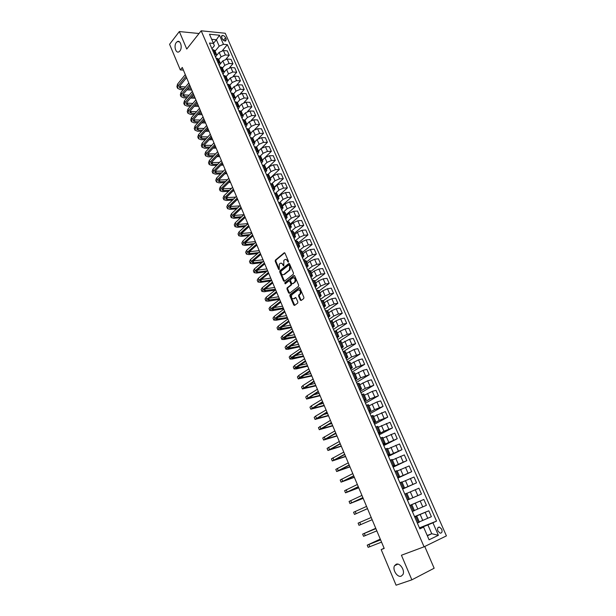 <?xml version="1.0" encoding="UTF-8"?>
<svg xmlns="http://www.w3.org/2000/svg" width="616" height="616" viewBox="0 0 616 616"><rect width="100%" height="100%" fill="white"/><g stroke="black" fill="none" stroke-linecap="round" stroke-linejoin="round"><path stroke-width="0.92" d="M288.365 262.17L288.481 261.346L284.985 253.176L284.168 252.822L275.352 260.145L275.221 261.276L278.648 269.361L279.24 269.592L279.294 264.141L280.134 263.44C281.142 262.809 282.012 263.201 282.736 264.603L283.784 265.889L283.845 260.406L284.7 259.698C285.716 259.051 286.594 259.444 287.333 260.853L288.365 262.17M396.196 564.248L394.563 565.719C392.161 569.607 397.351 577.793 401.208 576.145L402.895 574.613C405.266 570.655 399.977 562.524 396.196 564.248M176.322 42.489C173.535 45.769 175.768 53.769 178.933 51.821L179.895 50.974C182.706 47.74 180.496 39.694 177.339 41.611L176.322 42.489M441.703 529.213L439.508 527.08C437.668 527.111 437.129 528.428 437.907 531.03L440.086 533.171C441.949 533.133 442.488 531.816 441.703 529.213M300.292 300.1L301.139 300.5L303.726 298.56L303.904 297.382L299.93 288.103L299.083 287.71L290.028 294.679L289.859 295.834L293.755 305.02L294.587 305.421L297.728 303.049L297.828 301.948L296.15 297.998L295.31 297.597L293.793 298.752C291.607 298.806 290.96 297.466 291.861 294.733L297.99 290.005C300.2 289.928 300.862 291.276 299.961 294.04L298.714 295.025L298.606 296.134L300.292 300.1L301.27 300.4M199.037 33.51L179.333 31.555L186.748 49.041L201.178 30.8L424.07 546.808L401.432 555.239L411.865 579.833L396.088 585.2L381.181 549.595L384.199 548.425L182.282 67.452L180.303 69.916L183.399 70.109M179.333 31.555L169.577 44.298L180.303 69.916M293.316 274.22L293.486 273.042L289.582 263.91L288.75 263.54L279.849 270.77L279.718 271.895L283.553 280.935L284.369 281.32L293.316 274.22M294.733 275.96L298.675 285.162L298.56 286.286L289.458 293.324L288.635 292.931L286.979 289.027L287.087 287.918L290.821 284.985L290.937 283.868L289.836 281.273L289.004 280.888L285.247 283.861L284.754 282.813L293.894 275.575L294.733 275.96M221.637 37.306L222.284 38.785C223.2 40.371 224.355 41.118 225.741 41.018L226.249 39.162L225.602 37.692C224.678 36.105 223.523 35.358 222.137 35.466L221.637 37.306M201.178 30.8L225.233 33.256L446.423 535.882L424.07 546.808M211.942 48.71L214.383 45.73L213.475 43.413L209.494 43.051L419.858 528.859L423.585 527.127L419.696 528.49M213.475 43.413L209.486 34.234L219.496 35.235L223.477 44.321L219.188 46.162L215.092 51.113M222.407 50.604L227.358 44.675L223.477 44.321M227.358 44.675L436.536 521.105L432.925 522.784L438.392 535.289L429.082 539.793L423.585 527.127M411.865 579.833L434.149 568.229L424.747 546.477M384.115 548.225L381.181 549.595M213.452 43.351L216.393 39.755L211.688 39.309M219.188 46.162L216.393 39.755L219.496 35.235M427.204 535.466L431.739 533.726L427.904 524.932L419.581 528.228M414.56 516.632L428.798 510.787L431.392 516.701L419.296 521.898M428.798 510.787L414.645 516.824M409.725 505.459L423.839 499.453L426.411 505.336L414.352 510.51M423.839 499.453L409.755 505.536M407.415 500.123L421.467 494.047L407.392 500.084M421.467 494.047L418.911 488.203L406.907 493.347M402.625 489.065L416.555 482.836L402.541 488.873M416.555 482.836L414.014 477.03L402.048 482.151M397.867 478.085L411.673 471.694L397.72 477.731M411.673 471.694L409.147 465.935L397.228 471.032M393.147 467.174L406.83 460.637L392.931 466.674M406.83 460.637L404.319 454.908L392.438 459.983M388.45 456.333L402.017 449.649L388.172 455.686M402.017 449.649L399.522 443.967L387.68 449.01M383.791 445.568L397.235 438.731L383.445 444.775M397.235 438.731L394.764 433.087L382.952 438.115M379.156 434.873L392.484 427.897L383.945 431.208L378.748 433.933M392.484 427.897L390.028 422.283L378.255 427.296M374.559 424.247L387.772 417.124L379.233 420.382L374.089 423.169M387.772 417.124L385.331 411.557L373.589 416.539M369.985 413.698L383.083 406.429L374.559 409.632L369.454 412.466M383.083 406.429L380.657 400.9L376.954 402.002L368.961 405.859M365.45 403.21L378.432 395.803L369.916 398.952L364.857 401.84M378.432 395.803L376.022 390.305L372.31 391.368L364.356 395.256M360.938 392.792L373.804 385.254L365.296 388.342L360.283 391.291M373.804 385.254L371.41 379.787L367.69 380.804L359.79 384.715M356.456 382.444L369.215 374.767L360.714 377.8L355.748 380.804M369.215 374.767L366.836 369.338L363.109 370.308L355.247 374.243M351.998 372.156L364.649 364.349L356.156 367.329L351.236 370.385M364.649 364.349L362.285 358.959L358.558 359.875L350.735 363.84M347.578 361.939L360.114 354L351.636 356.934L346.754 360.037M360.114 354L357.773 348.648L354.031 349.518L346.254 353.507M343.181 351.79L355.609 343.72L351.867 344.575L347.139 346.6L342.304 349.757M355.609 343.72L353.284 338.4L349.534 339.231L341.803 343.243M339.062 341.541L351.135 333.51L347.393 334.311L342.673 336.336L337.876 339.539M351.135 333.51L348.825 328.228L345.068 329.006L340.363 331.023L337.375 333.048M335.466 331.008L346.692 323.361L342.935 324.124L338.238 326.134L333.479 329.391M346.692 323.361L344.39 318.11L340.633 318.849L335.943 320.859L332.979 322.915M331.67 320.674L342.273 313.282L338.515 313.998L333.834 316L329.113 319.311M342.273 313.282L339.994 308.062L336.228 308.755L331.554 310.757L328.613 312.843M327.62 310.587L337.884 303.264L334.118 303.934L329.452 305.936L324.778 309.294M337.884 303.264L335.62 298.082L331.847 298.729L327.188 300.731L324.278 302.841M323.361 300.731L333.525 293.308L329.752 293.94L325.102 295.934L320.466 299.338M333.525 293.308L331.269 288.165L327.496 288.773L322.853 290.76L319.966 292.9M319.111 290.945L329.198 283.422L325.417 284.014L320.782 286.001L316.185 289.443M329.198 283.422L326.957 278.309L323.177 278.871L318.541 280.858L315.685 283.029M314.899 281.219L324.894 273.596L321.105 274.143L316.485 276.122L311.927 279.618M324.894 273.596L322.661 268.514L318.88 269.038L314.26 271.017L311.426 273.219M310.703 271.556L320.613 263.833L316.824 264.341L312.22 266.312L307.7 269.854M320.613 263.833L318.403 258.782L314.614 259.267L310.01 261.238L307.199 263.471M306.537 261.946L316.362 254.131L312.574 254.6L307.977 256.564L303.503 260.152M316.362 254.131L314.168 249.11L310.372 249.557L305.782 251.52L302.995 253.777M302.394 252.406L312.143 244.49L308.346 244.922L303.765 246.877L299.322 250.512M312.143 244.49L309.956 239.509L306.16 239.909L301.586 241.865L298.822 244.152M298.283 242.92L307.946 234.912L304.142 235.297L299.576 237.252L295.18 240.925M307.946 234.912L305.775 229.96L301.971 230.322L297.413 232.27L294.671 234.588M294.194 233.495L303.773 225.394L299.969 225.741L295.418 227.689L291.106 231.362M303.773 225.394L301.617 220.474L297.805 220.798L293.262 222.738L290.544 225.079M290.136 224.132L299.63 215.939L295.819 216.247L291.283 218.187L287.241 221.698M299.63 215.939L297.49 211.042L293.67 211.327L289.143 213.267L286.448 215.631M286.094 214.815L295.511 206.537L291.699 206.807L287.171 208.739L283.383 212.104M295.511 206.537L293.385 201.671L289.566 201.925L285.046 203.858L282.374 206.245M282.082 205.567L291.422 197.197L287.603 197.428L283.09 199.361L279.525 202.579M291.422 197.197L289.304 192.361L285.478 192.569L280.981 194.502L278.332 196.92M278.093 196.373L287.356 187.911L283.529 188.103L279.033 190.028L275.683 193.116M287.356 187.911L285.247 183.106L281.42 183.283L276.938 185.2L274.305 187.649M274.128 187.233L283.314 178.686L279.487 178.84L275.005 180.757L271.833 183.73M283.314 178.686L281.219 173.912L277.392 174.051L272.919 175.96L270.309 178.432M270.185 178.147L279.294 169.516L275.46 169.639L270.994 171.548L267.991 174.42M279.294 169.516L277.215 164.772L273.381 164.872L268.923 166.782L266.343 169.277M266.274 169.115L275.306 160.406L271.464 160.491L267.013 162.393L264.141 165.188M275.306 160.406L273.235 155.686L269.4 155.756L264.949 157.657L262.393 160.175L271.333 151.344L269.284 146.662L265.442 146.693L261.007 148.587L258.466 151.128M271.333 151.344L267.498 151.397L263.055 153.299L260.298 156.033M261.762 147.971L267.39 142.342L263.548 142.358L259.12 144.252L256.456 146.939M267.39 142.342L265.35 137.684L261.507 137.684L257.088 139.57L254.57 142.134M258.296 138.662L263.471 133.395L259.629 133.379L255.216 135.266L252.629 137.922M263.471 133.395L261.446 128.767L257.596 128.729L253.191 130.615L250.697 133.202M254.747 129.506L259.575 124.509L255.725 124.447L251.328 126.334L248.802 128.975M259.575 124.509L257.557 119.904L253.707 119.827L249.318 121.714L246.839 124.316M251.159 120.451L255.702 115.669L251.852 115.577L247.463 117.456L244.991 120.089M255.702 115.669L253.7 111.096L249.85 110.988L245.468 112.859L243.012 115.492M247.555 111.481L251.852 106.884L248.002 106.761L243.628 108.632L241.179 111.273L238.777 110.68M251.852 106.884L249.865 102.333L246.007 102.194L241.641 104.066L239.208 106.714M243.951 102.587L248.032 98.152L244.175 97.998L239.809 99.861L237.383 102.526M248.032 98.152L246.046 93.632L242.188 93.455L237.838 95.318L235.42 97.998M240.34 93.771L244.229 89.466L240.363 89.282L236.02 91.145L233.618 93.825M244.229 89.466L242.257 84.977L238.4 84.769L234.057 86.625L231.662 89.328M236.737 85.008L240.448 80.842L236.583 80.619L232.247 82.475L229.868 85.185M240.448 80.842L238.492 76.376L234.627 76.138L230.299 77.993L227.928 80.704M233.141 76.322L236.69 72.264L232.825 72.01L228.505 73.858L226.141 76.592M236.69 72.264L234.742 67.822L230.877 67.56L226.565 69.4L224.209 72.141M229.552 67.691L232.956 63.741L229.083 63.456L224.778 65.296L222.43 68.045M232.956 63.741L231.023 59.328L227.15 59.028L222.853 60.868L220.497 63.648M225.972 59.121L229.244 55.263L225.371 54.947L221.075 56.788L218.749 59.559M229.244 55.263L227.319 50.874L223.446 50.543L219.157 52.383L216.794 55.224M427.358 535.82L431.739 533.726L438.392 535.289M215.623 57.203L216.693 54.816L214.252 54.046M219.319 65.743L220.412 63.386L217.979 62.647M223.046 74.344L224.147 72.003L221.721 71.294M226.788 82.991L227.912 80.673L225.487 79.988M230.553 91.684L231.693 89.397L229.283 88.743M234.342 100.439L235.505 98.175L233.094 97.551M238.153 109.248L239.331 107.007L236.929 106.414M241.996 118.103L243.189 115.893L240.787 115.323M245.853 127.019L247.062 124.832L244.675 124.293M249.734 135.982L250.966 133.826L248.579 133.318M253.646 145.006L254.893 142.881L252.514 142.404M257.573 154.085L258.843 151.99L256.472 151.536M261.53 163.225L262.816 161.153L260.452 160.73M265.511 172.418L266.813 170.37L264.457 169.985M269.515 181.666L270.84 179.649L268.491 179.294M273.543 190.975L274.89 188.989L272.549 188.665M277.6 200.339L278.963 198.383L276.63 198.09M281.681 209.763L283.067 207.838L280.734 207.577M285.786 219.25L287.195 217.348L284.869 217.125M289.92 228.79L291.345 226.927L289.035 226.734M294.078 238.4L295.526 236.559L293.216 236.405M298.267 248.063L299.73 246.261L297.436 246.138M302.479 257.788L303.965 256.017L301.671 255.933M306.714 267.583L308.223 265.843L305.944 265.789M310.988 277.431L312.512 275.729L310.241 275.714M315.276 287.349L316.832 285.678L314.56 285.701M319.596 297.328L321.175 295.695L318.919 295.749M323.947 307.376L325.548 305.775L323.3 305.875M328.328 317.486L329.945 315.916L327.704 316.054M332.732 327.666L334.38 326.134L332.147 326.311M337.168 337.907L338.839 336.413L336.613 336.629M341.634 348.217L343.328 346.762L341.11 347.016M346.13 358.597L347.84 357.18L345.638 357.473M350.658 369.046L352.39 367.66L350.196 367.998M355.209 379.564L356.972 378.216L354.785 378.594M359.79 390.151L361.577 388.842L359.405 389.266M364.41 400.816L366.22 399.545L364.056 400M369.053 411.542L370.894 410.31L368.738 410.818M373.735 422.345L375.591 421.159L373.458 421.706M378.44 433.225L380.326 432.07L378.201 432.663M383.183 444.175L385.092 443.066L382.983 443.697M387.957 455.193L389.897 454.131L387.787 454.808M392.762 466.297L394.725 465.273L392.638 465.996M397.605 477.469L399.592 476.491L397.512 477.261M402.479 488.727L404.496 487.787L402.425 488.603M407.384 500.053L409.432 499.16L407.368 500.03M414.707 516.963L416.793 516.139L414.753 517.078M419.427 527.873L436.536 521.105M214.815 50.481L212.328 49.603M218.518 59.021L216.039 58.166M222.245 67.614L219.773 66.79M225.995 76.261L223.531 75.46M229.768 84.954L227.304 84.184M233.556 93.701L231.108 92.962M237.376 102.502L234.935 101.794M241.218 111.357L243.189 115.893M245.083 120.266L242.65 119.62M248.972 129.229L246.546 128.621M252.883 138.254L250.466 137.668M256.818 147.332L254.408 146.777M260.784 156.456L258.381 155.94M264.764 165.65L262.37 165.165M268.776 174.898L266.389 174.444M272.811 184.199L270.432 183.784M276.877 193.563L274.505 193.178M280.958 202.98L278.594 202.641M285.077 212.466L282.721 212.15M289.212 222.006L286.863 221.729M293.378 231.608L291.037 231.37M297.567 241.272L295.241 241.072M301.786 250.997L299.468 250.835M306.029 260.784L303.719 260.66M310.302 270.632L308 270.547M314.607 280.55L312.312 280.503M318.934 290.529L316.647 290.521M323.292 300.57L321.013 300.6M327.673 310.68L325.41 310.749M332.086 320.859L329.837 320.967M336.529 331.1L334.288 331.254M341.002 341.41L338.769 341.603M345.507 351.79L343.281 352.021M350.034 362.239L347.824 362.516M354.6 372.757L352.398 373.073M359.19 383.337L357.003 383.706M363.817 394.001L361.638 394.409M368.468 404.727L366.304 405.182M373.157 415.531L371.001 416.031M380.326 432.07L377.862 426.387L375.729 426.957M382.621 437.352L380.488 437.953M389.897 454.131L387.395 448.363L385.285 449.025M392.215 459.482L390.113 460.167M399.592 476.491L397.058 470.647L394.972 471.394M404.496 487.787L401.94 481.905L399.869 482.698M409.432 499.16L406.86 493.239L404.797 494.078M411.811 504.65L414.399 510.618L412.35 511.534M416.793 516.139L419.396 522.145L417.363 523.115M427.904 524.932L432.925 522.784M287.788 261.916L288.434 261.831L287.98 260.776L285.732 259.382M281.15 263.14L283.391 264.526L283.837 265.573L283.191 265.658M284.723 252.822L276.007 260.067L275.876 261.199L279.294 269.277L278.648 269.361M289.297 263.54L280.496 270.686L280.372 271.81L284.484 281.219M289.243 265.327L288.665 265.065L280.873 271.371L281.227 273.296C281.951 274.705 282.821 275.106 283.837 274.49L289.327 270.07L289.72 266.443L289.243 265.327L289.89 265.242L288.981 265.026M289.89 265.242L290.367 266.358L289.974 269.977L284.484 274.397M289.428 280.827L290.483 281.181L291.584 283.768L291.468 284.885L287.734 287.818L287.626 288.927L289.582 293.224M294.44 275.575L285.4 282.713L285.454 283.699M294.564 282.066L294.718 281.928C295.642 279.156 295.002 277.816 292.793 277.908L290.652 279.602L290.529 280.727L291.637 283.322L292.469 283.707L295.364 281.835C296.319 279.325 295.757 277.939 293.678 277.67M295.218 281.966L293.116 283.606M298.852 289.774C300.955 290.02 301.54 291.406 300.608 293.932L299.361 294.918L299.253 296.026L300.939 299.984M295.826 297.59L294.44 298.645M299.615 287.703L290.621 294.625L290.506 295.734L294.725 305.32M177.516 88.157L176.907 86.679L177.547 84.123L185.293 74.613M183.252 89.69L180.172 89.551L177.593 88.327L178.24 85.778L185.994 76.284M186.571 77.662L179.857 85.863L179.425 87.564L181.135 88.373L184.222 88.519M179.441 86.525L185.501 86.972M187.849 88.689L191.268 88.85M189.127 87.149L190.583 87.218M191.784 90.082L186.879 89.859M180.958 96.435L180.334 94.941L180.996 92.415L188.804 82.983M186.856 97.913L183.599 97.79L181.027 96.604L181.689 94.086L189.505 84.662M190.075 86.017L183.306 94.148L182.86 95.834L184.569 96.627L187.834 96.751M182.898 94.787L189.151 95.187M191.507 96.897L194.695 97.02M192.823 95.334L194.009 95.38M195.203 98.229L190.529 98.052M184.407 104.759L183.784 103.257L184.461 100.762L192.331 91.399M190.49 106.183L187.048 106.075L184.477 104.928L185.162 102.433L193.039 93.085M193.601 94.417L186.779 102.487L186.325 104.15L188.026 104.92L191.468 105.028M186.379 103.088L192.831 103.442M195.187 105.144L198.144 105.236M196.55 103.565L197.451 103.588M198.645 106.429L194.202 106.291M187.888 113.128L187.256 111.619L187.949 109.148L195.888 99.861M194.148 114.491L190.513 114.407L187.957 113.29L188.65 110.834L196.596 101.555M197.151 102.864L190.267 110.872L189.805 112.52L191.499 113.259L195.141 113.352M189.882 111.442L196.543 111.735M198.906 113.436L201.617 113.506M200.308 111.835L200.916 111.85M202.11 114.676L197.913 114.576M191.384 121.552L190.744 120.02L191.46 117.587L199.461 108.37M197.836 122.846L193.994 122.792L191.445 121.714L192.161 119.281L200.177 110.079M200.716 111.365L193.778 119.311L193.301 120.936L194.995 121.652L198.837 121.714M193.401 119.843L200.285 120.074M202.656 121.776L205.105 121.814M205.59 122.969L201.655 122.907M194.895 130.022L194.256 128.482L194.987 126.072L203.057 116.932M201.555 131.254L197.505 131.223L194.964 130.176L195.696 127.781L203.78 118.657M204.304 119.912L197.312 127.797L196.82 129.399L198.506 130.091L202.564 130.13M196.951 128.29L204.058 128.467M206.437 130.161L208.616 130.176M209.086 131.3L205.421 131.277M198.437 138.538L197.79 136.983L198.537 134.611L206.668 125.549M205.305 139.701L201.032 139.701L198.498 138.692L199.253 136.329L207.4 127.281M207.915 128.513L200.862 136.329L200.362 137.915L202.04 138.585L206.321 138.585M200.516 136.791L207.862 136.891M210.249 138.585L212.143 138.585M212.612 139.693L209.232 139.693M201.994 147.109L201.34 145.538L202.11 143.197L210.31 134.211M209.086 148.186L204.574 148.233L202.056 147.255L202.826 144.922L211.042 135.951M211.55 137.168L204.443 144.914L203.919 146.477L205.598 147.124L210.11 147.085M204.112 145.338L211.704 145.368M214.099 147.055L215.692 147.039M216.147 148.125L213.067 148.156M205.567 155.725L204.912 154.146L205.698 151.836L213.968 142.927M212.897 156.726L208.146 156.811L205.629 155.871L206.422 153.569L214.707 144.683M215.2 145.869L208.031 153.546L207.507 155.086L209.178 155.709L213.929 155.632M207.723 153.931L215.585 153.885M217.979 155.571L219.265 155.548M219.712 156.61L216.947 156.656M209.17 164.395L208.508 162.801L209.309 160.522L217.648 151.698M216.747 165.311L211.735 165.434L209.232 164.541L210.033 162.27L218.387 153.461M218.88 154.624L211.65 162.231L211.111 163.748L212.774 164.349L217.787 164.226M211.365 162.57L219.496 162.447M221.906 164.126L222.853 164.102M223.292 165.142L220.859 165.204M212.79 173.111L212.12 171.51L212.944 169.261L221.352 160.522M220.628 173.935L215.338 174.12L212.851 173.258L213.675 171.017L222.099 162.293M222.576 163.433L215.284 170.971L214.73 172.465L216.393 173.034L221.683 172.865M215.03 171.263L223.454 171.055M225.864 172.726L226.472 172.703M226.896 173.727L224.817 173.797M216.432 181.889L215.762 180.265L216.601 178.055L225.079 169.392M224.555 182.613L218.973 182.844L216.485 182.028L217.333 179.818L225.826 171.171M226.295 172.287L218.942 179.756L218.38 181.227L220.028 181.782L225.61 181.543M218.719 180.011L227.45 179.703M230.523 182.359L228.805 182.428M220.097 190.706L219.419 189.081L220.274 186.902L228.829 178.317M228.513 191.33L222.622 191.63L220.151 190.845L221.013 188.673L229.575 180.111M230.037 181.204L222.622 188.596L222.045 190.051L223.693 190.567L229.575 190.275M222.438 188.804L231.485 188.396M234.165 191.037L232.848 191.106M223.777 199.584L223.092 197.944L223.978 195.796L232.594 187.303M232.509 200.092L226.295 200.462L223.831 199.723L224.717 197.582L233.356 189.104M233.803 190.167L226.326 197.49L225.733 198.922L227.373 199.415L233.587 199.045M226.18 197.644L235.566 197.128M237.83 199.769L236.929 199.823M227.489 208.516L226.796 206.853L227.697 204.743L236.39 196.335M236.552 208.901L229.991 209.348L227.543 208.647L228.444 206.545L237.152 198.152M237.591 199.191L230.053 206.437L229.445 207.838L231.077 208.308L237.637 207.869M229.953 206.537L239.701 205.906M241.518 208.555L241.056 208.585M231.216 217.494L230.523 215.823L231.439 213.752L240.209 205.428M240.64 217.748L233.71 218.287L231.27 217.625L232.194 215.554L240.971 207.253M241.395 208.262L233.795 215.438L233.179 216.817L234.804 217.263L241.734 216.732M233.757 215.477L243.882 214.73M234.965 226.534L234.265 224.848L235.204 222.807L244.044 214.576M244.768 226.642L237.453 227.281L235.019 226.657L235.959 224.624L244.814 216.409M245.23 217.394L237.568 224.494L236.937 225.849L238.554 226.265L245.876 225.633M237.591 224.47L247.84 223.616M238.739 235.628L238.03 233.926L238.993 231.924L247.909 223.777M248.949 235.582L241.21 236.328L238.792 235.743L239.755 233.749L248.687 225.625M249.087 226.58L241.356 233.603L240.71 234.935L242.319 235.32L250.065 234.588M241.457 233.518L251.597 232.571M242.535 244.768L241.826 243.05L242.804 241.087L251.798 233.033M253.184 244.567L244.999 245.422L242.589 244.891L243.566 242.927L252.575 234.896M252.968 235.828L245.176 242.766L244.514 244.075L246.115 244.429L254.308 243.574M246.115 244.429L245.353 242.604L255.386 241.58M246.354 253.969L245.638 252.244L246.639 250.312L255.709 242.35M257.473 253.584L248.802 254.577L246.4 254.085L247.409 252.16L256.495 244.221M256.872 245.122L249.01 251.983L248.34 253.268L249.934 253.6L258.612 252.614M249.28 251.751L259.19 250.643M250.196 263.232L249.472 261.484L250.496 259.59L259.644 251.721M261.831 262.647L252.637 263.794L250.242 263.34L251.274 261.454L260.429 253.607M260.799 254.477L252.876 261.261L252.183 262.516L253.769 262.824L262.97 261.685M253.245 260.945L263.017 259.752M254.069 272.541L253.338 270.778L254.377 268.93L263.602 261.153M266.243 271.748L256.487 273.057L254.108 272.649L255.155 270.801L264.395 263.047M264.749 263.894L256.757 270.593L256.056 271.825L257.634 272.103L267.398 270.801M257.242 270.193L266.867 268.923M257.958 281.912L257.219 280.134L258.281 278.324L267.583 270.64M270.732 280.888L260.368 282.382L257.996 282.012L259.067 280.211L268.384 272.549M268.73 273.365L260.668 279.98L259.952 281.189L261.523 281.435L271.517 280.003M261.269 279.487L270.74 278.155M261.869 291.337L261.13 289.551L262.216 287.772L271.594 280.188M275.298 290.059L264.264 291.761L261.908 291.437L263.001 289.666L272.395 282.105M272.726 282.898L264.603 289.428L263.871 290.613L275.414 289.297M265.334 288.835L274.636 287.433M265.804 300.824L265.057 299.022L266.166 297.282L275.629 289.797M279.625 299.322L268.191 301.193L265.85 300.924L266.959 299.191L276.438 291.73M276.753 292.485L268.561 298.929L267.814 300.092L279.341 298.645M269.438 298.244L278.555 296.773M269.77 310.372L269.015 308.547L270.147 306.853L279.687 299.468M283.56 308.701L272.141 310.687L269.808 310.464L270.94 308.77L280.503 301.409M280.804 302.14L271.779 309.625L283.291 308.054M273.581 307.692L282.498 306.167M273.758 319.974L272.996 318.133L274.151 316.478L283.768 309.194M287.526 318.133L276.114 320.243L273.797 320.058L274.952 318.41L284.592 311.149M284.885 311.85L275.768 319.219L287.264 317.517M277.77 317.202L286.463 315.615M277.77 329.637L277 327.781L278.178 326.164L287.88 318.988M291.507 327.627L280.111 329.853L277.801 329.722L278.986 328.112L288.704 320.951M288.989 321.621L279.787 328.875L291.26 327.034M282.005 326.757L290.459 325.125M281.805 339.354L281.027 337.491L282.228 335.913L292.015 328.844M295.518 337.183L284.13 339.524L281.835 339.439L283.044 337.876L292.846 330.815M293.116 331.454L283.822 338.592L295.28 336.613M286.286 336.359L294.471 334.696M285.863 349.141L285.085 347.255L286.309 345.722L296.18 338.754M299.553 346.793L288.18 349.257L285.901 349.218L287.125 347.694L297.012 340.748M297.266 341.349L287.888 348.371L299.33 346.254M290.629 346.007L298.514 344.321M289.951 358.982L289.166 357.088L290.413 355.594L300.369 348.733M303.611 356.464L292.246 359.051L289.982 359.059L291.237 357.58L301.209 350.735M301.447 351.312L291.984 358.204L303.395 355.948M295.025 355.709L302.579 354.007M294.063 368.892L293.27 366.974L294.54 365.527L304.581 358.774M307.7 366.189L296.35 368.907L294.094 368.961L295.372 367.521L305.428 360.791M305.659 361.33L296.096 368.106L307.492 365.712M299.491 365.45L306.676 363.756M298.206 378.863L297.405 376.923L298.698 375.529L308.824 368.884M311.804 375.976L298.229 378.925L299.53 377.531L309.679 370.909M309.894 371.417L300.246 378.07L311.619 375.529M304.035 375.229L310.787 373.558M302.371 388.896L301.555 386.94L302.88 385.585L313.097 379.056M315.939 385.832L302.394 388.95L313.952 381.096M314.152 381.566L304.412 388.095L315.762 385.408M308.67 385.054L314.93 383.429M306.56 398.991L305.744 397.02L307.084 395.711L317.394 389.289M320.104 395.742L306.583 399.045L318.256 391.345M318.441 391.784L308.608 398.182L319.935 395.349M313.413 394.902L319.103 393.355M310.78 409.147L309.956 407.161L311.326 405.898L321.721 399.592M324.293 405.713L310.803 409.201L322.591 401.663M322.761 402.063L312.828 408.331L324.139 405.351M318.272 404.766L323.3 403.349M315.022 419.373L314.191 417.371L315.585 416.147L326.072 409.963M328.505 415.746L315.046 419.419L326.95 412.042M327.104 412.412L317.078 418.549L328.366 415.423M323.3 414.645L327.52 413.405M319.296 429.66L318.457 427.643L330.453 420.397M332.74 425.849L319.311 429.706L331.339 422.499M331.477 422.83L321.352 428.836L332.617 425.548M328.52 424.516L331.762 423.515M323.593 440.017L322.745 437.984L334.865 430.907M337.006 436.012L323.608 440.055L335.751 433.017M335.874 433.317L325.656 439.185L336.898 435.743M334.011 434.349L336.036 433.702M327.92 450.442L327.065 448.386L339.308 441.48M341.303 446.238L327.935 450.473L340.194 443.605M340.309 443.867L329.991 449.595L341.202 446.007M339.863 444.105L340.34 443.943M332.278 460.93L331.416 458.858L343.774 452.121M345.622 456.533L332.286 460.96L344.667 454.262M344.767 454.493L334.349 460.083L345.538 456.325M336.659 471.494L335.789 469.4L348.271 462.839M349.973 466.89L336.667 471.517L349.172 464.988M349.257 465.18L338.738 470.632L349.903 466.72M354.346 477.315L341.079 482.135L340.194 480.01L352.799 473.627M341.079 482.135L353.707 475.791M353.769 475.945L343.158 481.25L354.292 477.177M345.514 492.815L344.629 490.683L357.357 484.484M358.751 487.803L345.514 492.831L358.273 486.663M358.32 486.779L347.601 491.938L358.712 487.703M349.98 503.58L349.087 501.432L361.946 495.41M363.186 498.359L349.988 503.588L362.87 497.605M362.901 497.682L352.075 502.695L363.155 498.29M354.477 514.414L353.584 512.25L366.566 506.414M367.506 508.662L354.485 514.422L367.49 508.623M359.767 522.414L360.676 524.616L359.012 525.325L358.104 523.138L371.217 517.486M360.676 524.616L372.149 519.712M375.745 528.289L362.655 534.103L375.899 528.636M362.655 534.103L363.563 536.305L376.838 530.877M375.883 528.605L364.757 533.194L375.76 528.32M380.288 539.108L367.236 545.137L380.611 539.862M367.236 545.145L368.152 547.347L381.558 542.118M380.58 539.793L369.346 544.228L380.318 539.177M422.784 520.497L420.197 514.545M417.81 509.062L415.238 503.157M412.874 497.713L410.318 491.845M407.969 486.44L405.436 480.611M403.095 475.244L400.577 469.446M398.259 464.118L395.757 458.366M393.455 453.076L390.968 447.362M388.681 442.103L386.217 436.428M383.945 431.208L381.489 425.571M379.233 420.382L376.8 414.784M374.559 409.632L372.141 404.065M369.916 398.952L367.506 393.424M365.296 388.342L362.909 382.852M360.714 377.8L358.343 372.349M356.156 367.329L353.8 361.915M351.636 356.934L349.295 351.551M347.139 346.6L344.814 341.249M342.673 336.336L340.363 331.023M338.238 326.134L335.943 320.859M333.834 316L331.554 310.757M329.452 305.936L327.188 300.731M325.102 295.934L322.853 290.76M320.782 286.001L318.541 280.858M316.485 276.122L314.26 271.017M312.22 266.312L310.01 261.238M307.977 256.564L305.782 251.52M303.765 246.877L301.586 241.865M299.576 237.252L297.413 232.27M295.418 227.689L293.262 222.738M291.283 218.187L289.143 213.267M287.171 208.739L285.046 203.858M283.09 199.361L280.981 194.502M279.033 190.028L276.938 185.2M275.005 180.757L272.919 175.96M270.994 171.548L268.923 166.782M267.013 162.393L264.949 157.657M263.055 153.299L261.007 148.587M259.12 144.252L257.088 139.57M255.216 135.266L253.191 130.615M251.328 126.334L249.318 121.714M247.463 117.456L245.468 112.859M243.628 108.632L241.641 104.066M239.809 99.861L237.838 95.318M236.02 91.145L234.057 86.625M232.247 82.475L230.299 77.993M228.505 73.858L226.565 69.4M224.778 65.296L222.853 60.868M221.075 56.788L219.157 52.383M215.384 54.139L213.459 49.696M225.371 54.947L223.446 50.543M229.083 63.456L227.15 59.028M219.104 62.724L217.163 58.258M232.825 72.01L230.877 67.56M222.846 71.364L220.898 66.867M236.583 80.619L234.627 76.138M226.611 80.057L224.655 75.529M240.363 89.282L238.4 84.769M230.407 88.796L228.428 84.246M244.175 97.998L242.188 93.455M234.219 97.597L232.232 93.016M248.002 106.761L246.007 102.194M238.053 106.445L236.051 101.84M251.852 115.577L249.85 110.988M241.911 115.354L239.901 110.711M255.725 124.447L253.707 119.827M245.792 124.309L243.774 119.643M259.629 133.379L257.596 128.729M249.703 133.326L247.663 128.629M263.548 142.358L261.507 137.684M253.63 142.396L251.582 137.668M267.498 151.397L265.442 146.693M257.588 151.521L255.525 146.77M271.464 160.491L269.4 155.756M261.569 160.707L259.498 155.925M275.46 169.639L273.381 164.872M265.573 169.947L263.486 165.134M279.487 178.84L277.392 174.051M269.6 179.248L267.506 174.405M283.529 188.103L281.42 183.283M273.658 188.604L271.548 183.73M287.603 197.428L285.478 192.569M277.739 198.021L275.614 193.116M291.699 206.807L289.566 201.925M281.851 207.5L279.71 202.564M295.819 216.247L293.67 211.327M285.978 217.04L283.83 212.073M299.969 225.741L297.805 220.798M290.144 226.634L287.972 221.637M304.142 235.297L301.971 230.322M294.325 236.29L292.146 231.262M308.346 244.922L306.16 239.909M298.537 246.015L296.342 240.948M312.574 254.6L310.372 249.557M302.779 255.794L300.57 250.704M316.824 264.341L314.614 259.267M307.045 265.642L304.828 260.514M321.105 274.143L318.88 269.038M311.342 275.552L309.109 270.393M325.417 284.014L323.177 278.871M315.661 285.531L313.413 280.334M329.752 293.94L327.496 288.773M320.02 295.572L317.748 290.344M334.118 303.934L331.847 298.729M324.393 305.675L322.114 300.416M338.515 313.998L336.228 308.755M328.805 315.846L326.511 310.549M342.935 324.124L340.633 318.849M333.241 326.087L330.931 320.751M347.393 334.311L345.068 329.006M337.707 336.39L335.381 331.023M351.867 344.575L349.534 339.231M342.203 346.77L339.863 341.364M356.379 354.901L354.031 349.518M346.731 357.211L344.375 351.767M360.922 365.288L358.558 359.875M351.289 367.721L348.918 362.247M365.488 375.752L363.109 370.308M355.871 378.309L353.484 372.796M370.093 386.286L367.69 380.804M360.491 388.958L358.089 383.414M374.721 396.889L372.31 391.368M365.142 399.684L362.716 394.101M379.379 407.561L376.954 402.002M369.823 410.487L367.382 404.858M384.076 418.31L381.635 412.712M374.536 421.359L372.079 415.692M388.804 429.121L386.34 423.492M379.279 432.301L376.807 426.603M393.555 440.017L391.083 434.342M384.053 443.327L381.566 437.583M398.344 450.981L395.849 445.268M388.865 454.423L386.355 448.64M403.164 462.015L400.654 456.271M393.701 465.596L391.183 459.775M408.023 473.134L405.497 467.344M398.583 476.846L396.042 470.986M412.913 484.322L410.364 478.493M403.488 488.172L400.931 482.274M417.833 495.587L415.269 489.72M408.431 499.576L405.859 493.639M422.784 506.937L420.204 501.024M413.413 511.064L410.818 505.082M427.773 518.356L425.179 512.404M418.426 522.63L415.815 516.608M223.469 40.279L225.602 37.692M224.755 40.972L226.249 39.162M287.98 260.776L287.333 260.853M283.391 264.526L282.736 264.603M275.876 261.199L275.221 261.276M276.03 260.044L275.383 260.121M284.63 252.768L284.168 252.822M284.199 280.842L283.553 280.935M280.372 271.81L279.718 271.895M280.534 270.655L279.887 270.74M289.204 263.486L288.75 263.54M289.828 270.108L289.181 270.201M290.367 266.358L289.72 266.443M289.281 292.831L288.635 292.931M287.626 288.927L286.979 289.027M287.788 287.764L287.141 287.865M291.414 284.939L290.767 285.031M291.584 283.768L290.937 283.868M290.483 281.181L289.836 281.273M285.439 282.682L284.792 282.783M294.332 275.514L293.894 275.575M299.253 296.026L298.606 296.134M299.422 294.856L298.775 294.964M300.431 294.094L299.784 294.202M295.711 297.536L295.31 297.597M294.394 304.905L293.755 305.02M290.506 295.734L289.859 295.834M290.675 294.571L290.028 294.679M299.499 287.649L299.083 287.71M177.547 84.123L178.24 85.778M180.457 86.733L181.135 88.373M180.996 92.415L181.689 94.086M183.884 94.972L184.569 96.627M184.461 100.762L185.162 102.433M187.333 103.257L188.026 104.92M187.949 109.148L188.65 110.834M190.806 111.588L191.499 113.259M191.46 117.587L192.161 119.281M194.294 119.974L194.995 121.652M194.987 126.072L195.696 127.781M197.805 128.405L198.506 130.091M198.537 134.611L199.253 136.329M201.332 136.883L202.04 138.585M202.11 143.197L202.826 144.922M204.889 145.407L205.598 147.124M205.698 151.836L206.422 153.569M208.454 153.985L209.178 155.709M209.309 160.522L210.033 162.27M212.05 162.616L212.774 164.349M212.944 169.261L213.675 171.017M215.662 171.294L216.393 173.034M216.601 178.055L217.333 179.818M219.296 180.026L220.028 181.782M220.274 186.902L221.013 188.673M222.954 188.804L223.693 190.567M223.978 195.796L224.717 197.582M226.634 197.644L227.373 199.415M227.697 204.743L228.444 206.545M230.33 206.529L231.077 208.308M231.439 213.752L232.194 215.554M234.057 215.469L234.804 217.263M235.204 222.807L235.959 224.624M237.799 224.455L238.554 226.265M238.993 231.924L239.755 233.749M241.564 233.502L242.319 235.32M242.804 241.087L243.566 242.927M246.639 250.312L247.409 252.16M249.195 251.821L249.934 253.6M250.496 259.59L251.274 261.454M253.06 261.099L253.769 262.824M254.377 268.93L255.155 270.801M256.941 270.439L257.634 272.103M258.281 278.324L259.067 280.211M260.853 279.826L261.523 281.435M262.216 287.772L263.001 289.666M264.788 289.274L265.434 290.821M266.166 297.282L266.959 299.191M268.745 298.783L269.369 300.277M270.147 306.853L270.94 308.77M272.726 308.346L273.327 309.779M274.151 316.478L274.952 318.41M276.738 317.979L277.308 319.35M278.178 326.164L278.986 328.112M280.773 327.658L281.312 328.967M282.228 335.913L283.044 337.876M284.831 337.406L285.347 338.654M286.309 345.722L287.125 347.694M288.912 347.216L289.405 348.402M290.413 355.594L291.237 357.58M293.024 357.08L293.486 358.204M294.54 365.527L295.372 367.521M297.158 367.013L297.597 368.068M298.698 375.529L299.53 377.531M301.316 377.007L301.732 378.001M302.88 385.585L303.719 387.603M305.505 387.064L305.89 387.988M307.084 395.711L307.931 397.743M309.717 397.181L310.079 398.044M311.326 405.898L312.173 407.946M313.96 407.368L314.291 408.162M315.585 416.147L316.439 418.21M318.226 417.617L318.526 418.349M319.873 426.472L320.736 428.543M322.522 427.935L322.799 428.59M324.193 436.86L325.063 438.938M326.842 438.315L327.088 438.908M328.536 447.308L329.414 449.411M331.192 448.764L331.408 449.287M332.91 457.827L333.795 459.944M335.574 459.282L335.759 459.728M337.314 468.422L338.199 470.547M341.749 479.079L342.635 481.219M346.207 489.805L347.101 491.961M350.697 500.608L351.597 502.772M355.216 511.473L356.125 513.659M364.341 533.433L365.265 535.643M368.953 544.521L369.877 546.746M397.797 564.125L394.563 565.719M437.907 527.704L439.508 527.08M216.693 54.816L214.768 50.381M220.412 63.386L218.472 58.92M224.147 72.003L222.199 67.514M227.912 80.673L225.949 76.161M231.693 89.397L229.722 84.854M235.505 98.175L233.518 93.609M239.331 107.007L237.337 102.41M247.062 124.832L245.045 120.182M250.966 133.826L248.933 129.144M254.893 142.881L252.845 138.169M258.843 151.99L256.787 147.247M262.816 161.153L260.745 156.379M266.813 170.37L264.734 165.565M270.84 179.649L268.745 174.821M274.89 188.989L272.78 184.122M278.963 198.383L276.846 193.486M283.067 207.838L280.927 202.91M287.195 217.348L285.046 212.397M291.345 226.927L289.181 221.937M295.526 236.559L293.347 231.539M299.73 246.261L297.543 241.21M303.965 256.017L301.763 250.935M308.223 265.843L306.006 260.722M312.512 275.729L310.279 270.578M316.832 285.678L314.584 280.496M321.175 295.695L318.911 290.475M325.548 305.775L323.269 300.523M329.945 315.916L327.658 310.633M334.38 326.134L332.07 320.813M338.839 336.413L336.513 331.062M343.328 346.762L340.987 341.372M347.84 357.18L345.491 351.751M352.39 367.66L350.019 362.2M356.972 378.216L354.585 372.719M361.577 388.842L359.174 383.314M366.22 399.545L363.802 393.971M370.894 410.31L368.46 404.704M375.591 421.159L373.142 415.507M385.092 443.066L382.613 437.337M394.725 465.273L392.215 459.467M221.444 36.313L222.137 35.466M179.41 41.796L177.339 41.611M276.007 260.067L275.352 260.145M280.496 270.686L279.849 270.77M289.974 269.977L289.327 270.07M287.734 287.818L287.087 287.918M291.468 284.885L290.821 284.985M285.4 282.713L284.754 282.813M295.364 281.835L294.718 281.928M299.361 294.918L298.714 295.025M300.608 293.932L299.961 294.04M290.621 294.625L289.974 294.733"/></g></svg>
